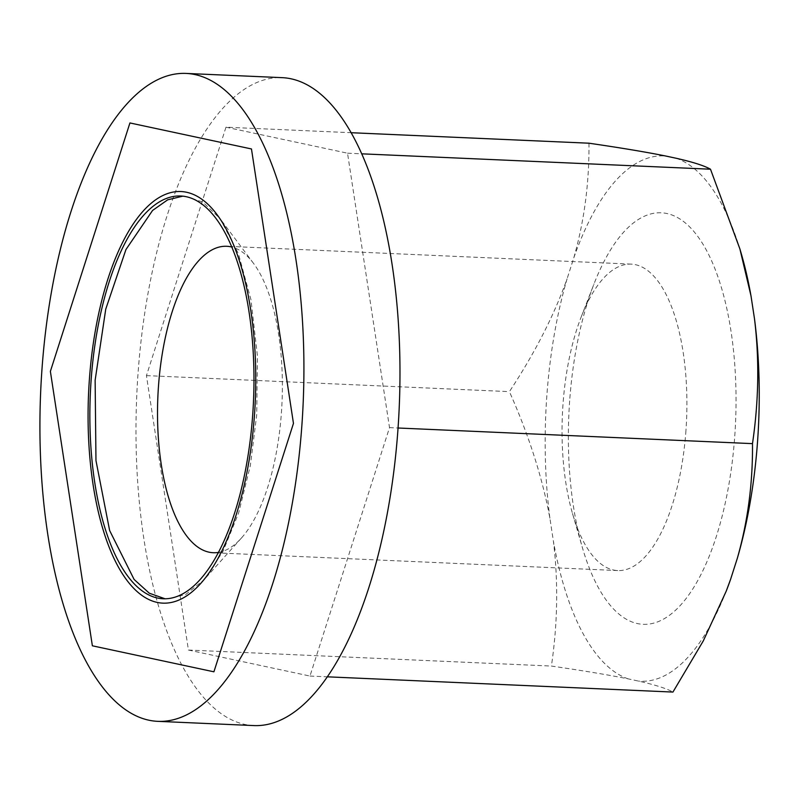 <?xml version="1.0" encoding="UTF-8"?>
<svg xmlns="http://www.w3.org/2000/svg" width="799" height="799" viewBox="0 0 799 799"><rect width="100%" height="100%" fill="white"/><g stroke="black" fill="none" stroke-linecap="round" stroke-linejoin="round"><path stroke-width="0.6" stroke-dasharray="4 3" d="M549.892 518.201A262.921 106.517 92.5 0 1 546.826 396.024A262.921 106.517 92.5 0 1 567.08 278.831C554.017 315.535 534.791 353.128 509.402 391.63C528.888 435.345 542.381 477.542 549.892 518.201L553.427 541.352C558.351 581.902 557.672 623.47 551.4 666.056C583.39 670.711 609.018 674.995 628.304 678.9L638.551 681.098C655.24 684.883 666.706 688.538 672.938 692.064M218.377 552.419A153.368 62.132 -87.5 0 0 241.188 538.306A153.368 62.132 -87.5 0 0 241.398 538.067A153.368 62.132 -87.5 0 0 281.418 412.654A153.368 62.132 -87.5 0 0 253.513 263.36A153.368 62.132 -87.5 0 0 231.85 247.041M685.951 430.501A153.368 62.132 92.5 0 1 645.712 556.144A153.368 62.132 92.5 0 1 617.717 570.566A153.368 62.132 92.5 0 1 572.493 513.457A153.368 62.132 92.5 0 1 563.005 404.194A153.368 62.132 92.5 0 1 581.163 317.033A153.368 62.132 92.5 0 1 603.235 278.541A153.368 62.132 92.5 0 1 631.23 264.129A153.368 62.132 92.5 0 1 685.951 430.501M165.053 598.781L167.041 598.93L185.688 594.546L204.115 579.674L222.921 551.55L238.601 513.118L250.317 465.707L256.719 414.841L257.428 356.114L250.986 299.795L238.392 253.603L220.035 218.626L202.826 202.087L184.809 196.184L182.831 196.155M569.657 400.908A205.952 83.436 -87.5 0 0 582.401 547.635A205.952 83.436 -87.5 0 0 669.302 615.41A205.952 83.436 -87.5 0 0 734.75 436.234A205.952 83.436 -87.5 0 0 691.694 229.013A205.952 83.436 -87.5 0 0 594.037 283.855A205.952 83.436 -87.5 0 0 569.657 400.908M253.683 725.572A324.264 131.376 92.5 0 1 138.007 373.812A324.264 131.376 92.5 0 1 282.267 77.663M225.987 127.191L347.525 153.198L389.512 427.625L309.972 676.054L188.434 650.046L146.437 375.61L225.987 127.191L351.24 132.714M188.434 650.046L551.4 666.056M309.972 676.054L327.23 676.813M146.437 375.61L509.402 391.63M588.953 143.201C589.322 182.831 584.269 221.053 573.792 257.867L567.08 278.831M676.104 158.242A262.921 106.517 92.5 0 1 741.312 253.802M726.321 590.88A262.921 106.517 92.5 0 1 638.551 681.098M628.304 678.9A262.921 106.517 92.5 0 1 553.427 541.352M573.792 257.867A262.921 106.517 92.5 0 1 665.857 156.045M347.525 153.198L361.827 153.827M389.512 427.625L398.052 428.004M631.23 264.129L226.706 246.282M253.513 263.36L220.045 218.626M572.493 513.457L582.401 547.635M167.041 598.93L163.036 598.761M184.809 196.184L180.804 196.005M581.163 317.033L594.037 283.855M241.398 538.067L204.115 579.674M617.717 570.566L213.193 552.718"/><path stroke-width="1.2" d="M737.327 558.311C747.804 521.497 752.858 483.265 752.488 443.635C758.76 401.048 759.44 359.48 754.516 318.941A262.921 106.517 92.5 0 1 757.582 441.118A262.921 106.517 92.5 0 1 737.327 558.311L730.616 579.265A262.921 106.517 92.5 0 1 726.451 590.541A262.921 106.517 92.5 0 1 726.321 590.88M231.85 247.041A153.368 62.132 -87.5 0 0 226.706 246.282A153.368 62.132 -87.5 0 0 198.711 260.694A153.368 62.132 -87.5 0 0 158.472 386.346A153.368 62.132 -87.5 0 0 213.193 552.718A153.368 62.132 -87.5 0 0 218.377 552.419M182.831 196.155L167.67 199.83L152.569 210.457L125.952 249.538L105.748 309.133L95.131 380.274L95.97 460.584L109.643 530.546L134.102 579.435L149.303 593.208L165.053 598.781M89.368 379.715A205.952 83.436 92.5 0 1 216.998 214.561A205.952 83.436 92.5 0 1 254.472 415.041A205.952 83.436 92.5 0 1 200.719 583.46A205.952 83.436 92.5 0 1 118.002 566.321A205.952 83.436 92.5 0 1 89.368 379.715A205.952 83.436 92.5 0 1 216.998 214.561A205.952 83.436 92.5 0 1 254.472 415.041A205.952 83.436 92.5 0 1 200.719 583.46A205.952 83.436 92.5 0 1 118.002 566.321A205.952 83.436 92.5 0 1 89.368 379.715M41.947 369.567A324.264 131.376 92.5 0 1 186.207 73.428A324.264 131.376 92.5 0 1 301.892 425.188A324.264 131.376 92.5 0 1 157.633 721.337A324.264 131.376 92.5 0 1 41.947 369.567M186.207 73.428L282.267 77.663A324.264 131.376 92.5 0 1 397.952 429.433A324.264 131.376 92.5 0 1 253.683 725.572L157.633 721.337M252.714 414.671A201.568 81.668 92.5 0 1 163.036 598.761A201.568 81.668 92.5 0 1 91.126 380.094A201.568 81.668 92.5 0 1 180.804 196.005A201.568 81.668 92.5 0 1 252.714 414.671M251.465 148.954L129.927 122.946L50.377 371.375L92.374 645.802L213.912 671.809L293.463 423.39L251.465 148.954L293.463 423.39L213.912 671.809L92.374 645.802L50.377 371.375L129.927 122.946L251.465 148.954M327.23 676.813L672.938 692.064L703.3 640.898L726.181 591.25L730.616 579.265M351.24 132.714L588.953 143.201C620.943 147.855 646.571 152.14 665.857 156.045L676.104 158.242C692.793 162.027 704.259 165.683 710.491 169.208L739.904 248.958L750.98 295.79A262.921 106.517 92.5 0 0 741.312 253.802L739.904 248.958M361.827 153.827L710.491 169.208M398.052 428.004L752.488 443.635M754.516 318.941L750.98 295.79M726.451 590.541L726.181 591.25"/></g></svg>
